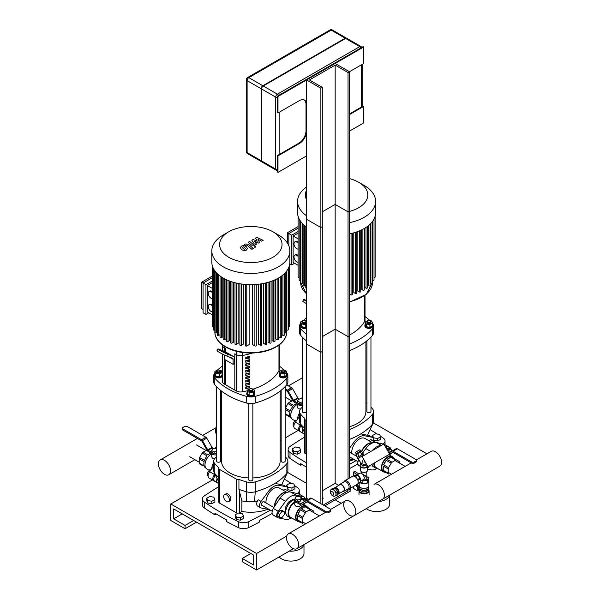 <?xml version="1.0" encoding="UTF-8"?>
<svg xmlns="http://www.w3.org/2000/svg" width="600" height="600" viewBox="0 0 600 600"><rect width="100%" height="100%" fill="white"/><g stroke="black" fill="none" stroke-linecap="round" stroke-linejoin="round"><path stroke-width="0.9" d="M366.248 508.643A13.14 7.582 -0 0 0 380.88 511.155A13.14 7.582 -0 0 0 389.752 503.978L389.752 495.067M378.457 501.585A13.14 7.582 -0 0 0 389.625 495.143M287.58 472.38L306.577 483.353L287.58 472.38M335.16 499.853L341.168 503.325L335.16 499.853M426.93 453.81L373.343 422.865M298.147 430.447L285.195 437.925M281.153 440.257L280.14 440.842M279.15 556.95A13.14 7.582 -0 0 0 293.925 560.873A13.14 7.582 -0 0 0 303.99 553.493L303.99 544.582M289.245 551.123A13.14 7.582 -0 0 0 303.862 544.658M170.782 503.978L256.545 553.493L256.545 570L242.25 561.75L242.25 558.45L253.688 565.05L253.688 555.143L173.64 508.935L173.64 518.835L185.078 525.435L185.078 528.735L170.782 520.485L170.782 503.978L212.385 479.963M286.718 536.077L256.545 553.493M293.43 548.707L256.545 570M250.83 553.493L242.25 558.45M182.22 513.885L173.64 518.835M193.657 520.485L185.078 525.435M196.515 522.135L185.078 528.735M380.362 436.103A266.265 153.727 0 0 1 383.175 438.022A8.085 4.665 180 0 1 385.05 441.007A8.085 4.665 180 0 1 383.138 444.022M377.28 434.07A266.265 153.727 0 0 0 370.058 429.585M304.553 437.13A455.272 262.845 0 0 0 290.085 446.393A8.085 4.665 180 0 0 288.135 449.438A8.085 4.665 180 0 0 290.01 452.423A266.265 153.727 0 0 0 306.577 462.885M349.455 464.347A455.272 262.845 0 0 0 356.138 460.658M288.135 449.438L288.135 455.377A8.085 4.665 0 0 0 290.01 458.362L290.01 452.423M306.577 467.175A266.265 153.727 180 0 1 300.66 463.658L300.66 465.308A266.265 153.727 180 0 1 290.01 458.362M302.048 464.505L300.66 465.308M357.847 463.972A455.272 262.845 180 0 1 349.455 468.638M294.6 485.618A266.265 153.727 0 0 1 297.413 487.537A8.085 4.665 180 0 1 299.288 490.522A8.085 4.665 180 0 1 297.375 493.537M291.517 483.585A266.265 153.727 0 0 0 284.295 479.1M218.79 486.645A455.272 262.845 0 0 0 204.322 495.908A8.085 4.665 180 0 0 202.373 498.952A8.085 4.665 180 0 0 204.248 501.938A266.265 153.727 0 0 0 238.358 521.632L238.358 527.572A266.265 153.727 180 0 1 226.327 521.423L226.327 519.773A266.265 153.727 180 0 1 214.897 513.173L214.897 514.822A266.265 153.727 180 0 1 204.248 507.877L204.248 501.938M238.358 527.572A8.085 4.665 0 0 0 248.805 527.528L248.805 521.588A8.085 4.665 180 0 1 238.358 521.632M248.805 521.588A455.272 262.845 0 0 0 270.375 510.173M202.373 498.952L202.373 504.893A8.085 4.665 0 0 0 204.248 507.877M272.085 513.487A455.272 262.845 180 0 1 259.373 520.47L259.373 522.12A455.272 262.845 180 0 1 248.805 527.528M216.285 514.02L214.897 514.822M305.145 453.472L305.145 419.805A2.025 1.17 180 0 1 304.553 418.98L304.553 452.647A2.025 1.17 0 0 0 305.145 453.472L306.577 454.298M349.455 461.077A30.322 17.505 0 0 0 353.423 459.787M305.145 419.805L306.577 420.63M349.455 429.533A68.73 39.682 0 0 0 372.623 414.112L372.623 424.02A68.73 39.682 180 0 1 349.455 439.433M370.957 407.153A68.73 39.682 0 0 1 372.623 408.99A10.11 5.835 180 0 1 373.642 411.555A10.11 5.835 180 0 1 372.623 414.112M366.915 403.44A68.73 39.682 0 0 0 365.903 402.645M302.228 407.153A68.73 39.682 0 0 0 300.562 408.99A10.11 5.835 180 0 0 299.543 411.555L299.543 421.455A10.11 5.835 0 0 0 299.933 423.067A10.11 5.835 0 0 0 300.562 424.02L300.562 414.112A10.11 5.835 180 0 1 299.543 411.555M304.553 418.98A2.025 1.17 180 0 1 304.8 418.418A68.73 39.682 180 0 1 300.562 414.112M304.553 428.1A68.73 39.682 180 0 1 300.562 424.02L304.553 432.615M367.47 435.27L372.623 424.02A10.11 5.835 0 0 0 373.252 423.067A10.11 5.835 0 0 0 373.642 421.455L373.642 411.555M229.388 499.853A4.042 2.333 60 0 1 228.555 501.705A4.042 2.333 60 0 1 224.505 499.373A4.042 2.333 60 0 1 224.505 494.7A4.042 2.333 60 0 1 227.625 495.787A4.042 2.333 60 0 1 229.388 499.853M224.505 494.7L225.938 493.875A4.042 2.333 60 0 1 229.05 494.963A4.042 2.333 60 0 1 230.82 499.028A4.042 2.333 60 0 1 229.98 500.88L228.555 501.705M219.382 502.987L219.382 469.32A2.025 1.17 180 0 1 218.79 468.495L218.79 502.162A2.025 1.17 0 0 0 219.382 502.987L236.535 512.895A2.025 1.17 0 0 0 237.945 513.232M238.868 513.112A2.025 1.17 0 0 0 239.392 512.895L241.875 511.463A30.322 17.505 0 0 0 267.66 509.303M219.382 469.32L236.535 479.22A2.025 1.17 180 0 0 238.935 479.423L238.935 489.322L241.875 500.903L241.875 511.463M238.935 479.423A68.73 39.682 0 0 0 246.39 481.868L246.39 491.768A10.11 5.835 0 0 0 255.263 491.768L255.263 481.868A10.11 5.835 180 0 1 246.39 481.868M255.263 481.868A68.73 39.682 0 0 0 286.86 463.627L286.86 473.535A68.73 39.682 180 0 1 255.263 491.768L254.535 501.548A30.322 17.505 180 0 1 246.562 501.502A30.322 17.505 180 0 1 241.875 500.903M285.195 456.668A68.73 39.682 0 0 1 286.86 458.505A10.11 5.835 180 0 1 287.88 461.07A10.11 5.835 180 0 1 286.86 463.627M281.153 452.955A68.73 39.682 0 0 0 280.14 452.16M221.52 452.16A68.73 39.682 0 0 0 220.507 452.955M216.465 456.668A68.73 39.682 0 0 0 214.8 458.505A10.11 5.835 180 0 0 213.78 461.07L213.78 470.97A10.11 5.835 0 0 0 214.17 472.582A10.11 5.835 0 0 0 214.8 473.535L214.8 463.627A10.11 5.835 180 0 1 213.78 461.07M218.79 468.495A2.025 1.17 180 0 1 219.038 467.933A68.73 39.682 180 0 1 214.8 463.627M218.79 477.615A68.73 39.682 180 0 1 214.8 473.535L218.79 482.13M257.31 501.278A30.322 17.505 180 0 1 254.535 501.548M246.562 501.502L246.39 491.768A68.73 39.682 180 0 1 239.002 489.353A68.73 39.682 180 0 1 238.935 489.322M281.707 484.785L286.86 473.535A10.11 5.835 0 0 0 287.49 472.582A10.11 5.835 0 0 0 287.88 470.97L287.88 461.07M306.577 327.968A4.042 2.333 180 0 1 302.385 328.125A4.042 2.333 180 0 1 300.202 326.055L300.202 325.23A4.042 2.333 180 0 1 300.645 324.18M302.978 320.888A2.025 1.17 0 0 0 302.82 320.97A2.025 1.17 0 0 0 302.228 321.795A2.025 1.17 0 0 0 304.252 322.965A2.025 1.17 0 0 0 306.27 321.795A2.025 1.17 0 0 0 305.678 320.97L305.392 320.805A1.62 0.93 180 0 1 305.392 322.125A1.62 0.93 180 0 1 303.105 322.125A1.62 0.93 180 0 1 303.105 320.805A1.62 0.93 180 0 1 305.392 320.805L305.678 320.97A2.025 1.17 0 0 0 305.52 320.888M306.27 321.795L306.27 322.455A2.025 1.17 180 0 1 304.252 323.625A2.025 1.17 180 0 1 302.228 322.455L302.228 321.795M306.577 326.528L305.212 327.315L301.605 326.752L300.645 324.675L300.645 321.9L303.285 320.377L304.312 320.535M305.002 320.64L306.577 320.888M306.577 323.752L305.212 324.54L301.605 323.985L300.645 321.9M305.212 327.315L305.212 324.54M301.605 326.752L301.605 323.985M306.577 327.142A4.042 2.333 180 0 1 302.385 327.3A4.042 2.333 180 0 1 300.202 325.23M302.228 337.058L302.228 411.555A2.025 1.17 0 0 0 302.82 412.38A2.025 1.17 0 0 0 305.025 412.627A2.025 1.17 0 0 0 306.27 411.555L306.27 340.77M367.793 322.125A1.62 0.93 180 0 1 367.793 320.805A1.62 0.93 180 0 1 370.08 320.805A1.62 0.93 180 0 1 370.08 322.125A1.62 0.93 180 0 1 367.793 322.125M367.665 320.888A2.025 1.17 0 0 0 367.507 320.97A2.025 1.17 0 0 0 366.915 321.795A2.025 1.17 0 0 0 367.507 322.62A2.025 1.17 0 0 0 369.705 322.875A2.025 1.17 0 0 0 370.957 321.795A2.025 1.17 0 0 0 370.365 320.97A2.025 1.17 0 0 0 370.207 320.888M370.957 321.795L370.957 322.455A2.025 1.17 180 0 1 369.705 323.535A2.025 1.17 180 0 1 367.507 323.28A2.025 1.17 180 0 1 366.915 322.455L366.915 321.795M369.9 324.54L369.9 327.315L372.54 325.793L372.54 323.017L369.9 324.54L366.293 323.985L365.325 321.9L367.965 320.377L369 320.535M369.9 327.315L366.293 326.752L366.293 323.985M366.293 326.752L365.325 324.675L365.325 321.9M369.69 320.64L371.572 320.933L372.54 323.017M372.54 324.18A4.042 2.333 180 0 1 372.975 325.23L372.975 326.055A4.042 2.333 180 0 1 370.485 328.215A4.042 2.333 180 0 1 366.075 327.705A4.042 2.333 180 0 1 364.89 326.055L364.89 325.23A4.042 2.333 180 0 1 365.325 324.18M372.975 325.23A4.042 2.333 180 0 1 370.485 327.39A4.042 2.333 180 0 1 366.075 326.88A4.042 2.333 180 0 1 364.89 325.23M366.915 340.77L366.915 411.555A2.025 1.17 0 0 0 367.507 412.38A2.025 1.17 0 0 0 369.705 412.627A2.025 1.17 0 0 0 370.957 411.555L370.957 337.058M365.903 341.565L365.903 411.555A29.31 16.92 180 0 1 349.455 426.757M254.438 392.362A4.042 2.333 180 0 1 254.873 393.42L254.873 394.245A4.042 2.333 180 0 1 250.83 396.577A4.042 2.333 180 0 1 246.788 394.245L246.788 393.42A4.042 2.333 180 0 1 247.222 392.362M249.562 389.077A2.025 1.17 0 0 0 249.397 389.16L249.683 388.995A1.62 0.93 180 0 1 251.97 388.995A1.62 0.93 180 0 1 251.97 390.315A1.62 0.93 180 0 1 249.683 390.315A1.62 0.93 180 0 1 249.683 388.995L249.397 389.16A2.025 1.17 0 0 0 248.805 389.985A2.025 1.17 0 0 0 250.83 391.155A2.025 1.17 0 0 0 252.847 389.985A2.025 1.17 0 0 0 252.263 389.16A2.025 1.17 0 0 0 252.097 389.077M252.847 389.985L252.847 390.645A2.025 1.17 180 0 1 250.83 391.815A2.025 1.17 180 0 1 248.805 390.645L248.805 389.985M250.763 388.725L251.798 388.56L254.438 390.09L254.438 392.857L253.47 394.942L249.862 395.505L249.862 392.73L247.222 391.207L248.19 389.123L250.08 388.83M249.862 395.505L247.222 393.975L247.222 391.207M254.438 390.09L253.47 392.168L249.862 392.73M253.47 394.942L253.47 392.168M254.873 393.42A4.042 2.333 180 0 1 250.83 395.752A4.042 2.333 180 0 1 246.788 393.42M248.805 403.447L248.805 479.737A2.025 1.17 0 0 0 249.397 480.562A2.025 1.17 0 0 0 251.603 480.817A2.025 1.17 0 0 0 252.847 479.737L252.847 403.447M222.397 376.163A4.042 2.333 180 0 1 217.965 377.888A4.042 2.333 180 0 1 214.44 375.57L214.44 374.745A4.042 2.333 180 0 1 214.882 373.695M217.215 370.403A2.025 1.17 0 0 0 217.058 370.485A2.025 1.17 0 0 0 216.465 371.31A2.025 1.17 0 0 0 218.49 372.48A2.025 1.17 0 0 0 220.507 371.31A2.025 1.17 0 0 0 219.915 370.485L219.63 370.32A1.62 0.93 180 0 1 219.63 371.64A1.62 0.93 180 0 1 217.343 371.64A1.62 0.93 180 0 1 217.343 370.32A1.62 0.93 180 0 1 219.63 370.32L219.915 370.485A2.025 1.17 0 0 0 219.757 370.403M220.507 371.31L220.507 371.97A2.025 1.17 180 0 1 218.49 373.14A2.025 1.17 180 0 1 216.465 371.97L216.465 371.31M219.24 370.155L221.13 370.447L222.097 372.532L222.097 375.3L219.45 376.83L215.843 376.267L214.882 374.19L214.882 371.415L217.522 369.892L218.55 370.05M222.097 372.532L219.45 374.055L215.843 373.5L214.882 371.415M219.45 376.83L219.45 374.055M215.843 376.267L215.843 373.5M222.097 373.695A4.042 2.333 180 0 1 222.397 374.153M222.397 375.337A4.042 2.333 180 0 1 217.965 377.062A4.042 2.333 180 0 1 214.44 374.745M216.465 386.572L216.465 461.07A2.025 1.17 0 0 0 217.058 461.895A2.025 1.17 0 0 0 219.263 462.143A2.025 1.17 0 0 0 220.507 461.07L220.507 390.285M282.03 371.64A1.62 0.93 180 0 1 282.03 370.32A1.62 0.93 180 0 1 284.317 370.32A1.62 0.93 180 0 1 284.317 371.64A1.62 0.93 180 0 1 282.03 371.64M281.903 370.403A2.025 1.17 0 0 0 281.745 370.485A2.025 1.17 0 0 0 281.153 371.31A2.025 1.17 0 0 0 281.745 372.135A2.025 1.17 0 0 0 283.942 372.39A2.025 1.17 0 0 0 285.195 371.31A2.025 1.17 0 0 0 284.603 370.485A2.025 1.17 0 0 0 284.445 370.403M285.195 371.31L285.195 371.97A2.025 1.17 180 0 1 283.942 373.05A2.025 1.17 180 0 1 281.745 372.795A2.025 1.17 180 0 1 281.153 371.97L281.153 371.31M284.138 374.055L284.138 376.83L286.778 375.3L286.778 372.532L284.138 374.055L280.53 373.5L279.562 371.415L282.202 369.892L283.237 370.05M284.138 376.83L280.53 376.267L280.53 373.5M280.53 376.267L279.562 374.19L279.562 371.415M283.928 370.155L285.81 370.447L286.778 372.532M286.778 373.695A4.042 2.333 180 0 1 287.212 374.745L287.212 375.57A4.042 2.333 180 0 1 284.722 377.73A4.042 2.333 180 0 1 280.312 377.22A4.042 2.333 180 0 1 279.127 375.57L279.127 374.745A4.042 2.333 180 0 1 279.562 373.695M287.212 374.745A4.042 2.333 180 0 1 284.722 376.905A4.042 2.333 180 0 1 280.312 376.395A4.042 2.333 180 0 1 279.127 374.745M281.153 390.285L281.153 461.07A2.025 1.17 0 0 0 281.745 461.895A2.025 1.17 0 0 0 283.942 462.143A2.025 1.17 0 0 0 285.195 461.07L285.195 386.572M248.805 477.952A29.31 16.92 180 0 1 230.1 473.033A29.31 16.92 180 0 1 221.52 461.07L221.52 391.08M280.14 391.08L280.14 461.07A29.31 16.92 180 0 1 252.847 477.952M299.543 326.055L299.543 332.655A10.11 5.835 0 0 0 300.562 335.22L300.562 328.62A10.11 5.835 180 0 1 299.543 326.055A10.11 5.835 180 0 1 300.562 323.498A68.73 39.682 0 0 1 300.645 323.407M306.577 341.01A68.73 39.682 180 0 1 300.562 335.22M300.562 328.62A68.73 39.682 0 0 0 306.577 334.41M372.623 335.22A10.11 5.835 0 0 0 373.642 332.655L373.642 326.055A10.11 5.835 180 0 1 372.623 328.62L372.623 335.22A68.73 39.682 180 0 1 349.455 350.64M349.455 344.032A68.73 39.682 0 0 0 372.623 328.62M372.54 323.407A68.73 39.682 0 0 1 372.623 323.498A10.11 5.835 180 0 1 373.642 326.055M369.998 320.692A68.73 39.682 0 0 0 365.025 316.485M306.577 317.7A68.73 39.682 0 0 0 303.48 320.407M306.577 301.373A6.067 0.435 -152.9 0 1 303.675 299.452L302.752 301.245A6.067 0.435 27.1 0 0 306.577 303.668M303.675 299.452A6.067 0.435 -152.9 0 1 304.785 299.737L306.577 300.442M236.317 351.248L236.317 354.653L234.817 353.782L234.817 390.097L234.817 353.782L236.317 354.653A6.067 3.502 0 0 0 242.468 355.507A56.602 32.678 0 0 0 252.458 353.01A56.602 32.678 0 0 1 242.468 355.507L242.468 391.815A56.602 32.678 0 0 0 247.433 390.743M224.175 346.118L224.175 347.64A6.067 3.502 0 0 1 222.397 345.157L222.397 344.873A6.067 3.502 0 0 0 222.397 345.157A6.067 3.502 0 0 0 224.175 347.64L225.675 348.502L225.675 351.975L225.675 348.502L224.175 347.64L224.175 351.27M222.397 354.007L222.397 381.472A6.067 3.502 0 0 0 224.175 383.947L225.675 384.81L225.675 360.053L225.675 384.81L236.317 390.96A6.067 3.502 0 0 0 242.468 391.815M213.78 375.57L213.78 382.17A10.11 5.835 0 0 0 214.8 384.735L214.8 378.135A10.11 5.835 180 0 1 213.78 375.57A10.11 5.835 180 0 1 214.8 373.013A68.73 39.682 0 0 1 214.882 372.923M214.8 378.135A68.73 39.682 0 0 0 246.39 396.368L246.39 402.975A68.73 39.682 180 0 1 214.8 384.735M286.86 384.735A10.11 5.835 0 0 0 287.88 382.17L287.88 375.57A10.11 5.835 180 0 1 286.86 378.135L286.86 384.735A68.73 39.682 180 0 1 255.263 402.975L255.263 396.368A10.11 5.835 180 0 1 246.39 396.368M246.39 402.975A10.11 5.835 0 0 0 255.263 402.975M255.263 396.368A68.73 39.682 0 0 0 286.86 378.135M286.778 372.923A68.73 39.682 0 0 1 286.86 373.013A10.11 5.835 180 0 1 287.88 375.57M284.235 370.207A68.73 39.682 0 0 0 279.263 366M222.397 366A68.73 39.682 0 0 0 217.718 369.923M228.195 354.038L220.612 350.347L228.195 354.038M232.597 358.312L226.68 356.002L227.595 354.202L233.513 356.52A4.042 2.333 -60 0 1 233.7 356.61A4.042 2.333 -60 0 1 234.532 358.462L234.532 363.525L233.108 364.35L233.108 359.288A2.025 1.17 120 0 0 232.688 358.358A2.025 1.17 120 0 0 232.597 358.312M227.595 354.202A6.067 0.435 -152.9 0 1 221.483 351.255A6.067 0.435 -152.9 0 1 217.913 348.968L216.99 350.76A6.067 0.435 27.1 0 0 220.567 353.048A6.067 0.435 27.1 0 0 226.68 356.002M217.913 348.968A6.067 0.435 -152.9 0 1 219.022 349.252L224.94 351.57L233.513 356.52M224.528 355.058L224.528 359.392L233.108 364.35M349.455 335.108A56.602 32.678 0 0 0 364.733 321.233A6.067 3.502 0 0 0 365.025 320.153L365.025 295.358M245.775 388.658L245.775 387.007A56.602 32.678 0 0 0 249.75 386.01L249.75 387.66A56.602 32.678 180 0 1 245.775 388.658M245.775 387.405A54.578 31.508 0 0 0 248.235 386.783L248.235 386.415M248.235 386.783L249.75 387.66M245.775 385.357L245.775 383.707A56.602 32.678 0 0 0 249.75 382.702L249.75 384.353A56.602 32.678 180 0 1 245.775 385.357M245.775 384.105A54.578 31.508 0 0 0 248.235 383.483L248.235 383.115M248.235 383.483L249.75 384.353M245.775 382.058L245.775 380.407A56.602 32.678 0 0 0 249.75 379.403L249.75 381.053A56.602 32.678 180 0 1 245.775 382.058M245.775 380.805A54.578 31.508 0 0 0 248.235 380.183L248.235 379.815M248.235 380.183L249.75 381.053M245.775 378.757L245.775 377.108A56.602 32.678 0 0 0 249.75 376.103L249.75 377.752A56.602 32.678 180 0 1 245.775 378.757M245.775 377.498A54.578 31.508 0 0 0 248.235 376.875L248.235 376.507M248.235 376.875L249.75 377.752M245.775 375.457L245.775 373.808A56.602 32.678 0 0 0 249.75 372.803L249.75 374.452A56.602 32.678 180 0 1 245.775 375.457M245.775 374.197A54.578 31.508 0 0 0 248.235 373.575L248.235 373.207M248.235 373.575L249.75 374.452M245.775 372.157L245.775 370.507A56.602 32.678 0 0 0 249.75 369.502L249.75 371.153A56.602 32.678 180 0 1 245.775 372.157M245.775 370.897A54.578 31.508 0 0 0 248.235 370.275L248.235 369.907M248.235 370.275L249.75 371.153M245.775 368.858L245.775 367.207A56.602 32.678 0 0 0 249.75 366.202L249.75 367.853A56.602 32.678 180 0 1 245.775 368.858M245.775 367.597A54.578 31.508 0 0 0 248.235 366.975L248.235 366.608M248.235 366.975L249.75 367.853M245.775 365.558L245.775 363.9A56.602 32.678 0 0 0 249.75 362.903L249.75 364.553A56.602 32.678 180 0 1 245.775 365.558M245.775 364.298A54.578 31.508 0 0 0 248.235 363.675L248.235 363.308M248.235 363.675L249.75 364.553M245.775 362.25L245.775 360.6A56.602 32.678 0 0 0 249.75 359.595L249.75 361.245A56.602 32.678 180 0 1 245.775 362.25M245.775 360.998A54.578 31.508 0 0 0 248.235 360.375L248.235 360.007M248.235 360.375L249.75 361.245M245.775 358.95L245.775 357.3A56.602 32.678 0 0 0 249.75 356.295L249.75 357.945A56.602 32.678 180 0 1 245.775 358.95M245.775 357.697A54.578 31.508 0 0 0 248.235 357.075L248.235 356.707M248.235 357.075L249.75 357.945M236.317 390.96L236.317 354.653A6.067 3.502 0 0 0 242.468 355.507L242.468 352.455M252.877 389.19A56.602 32.678 0 0 0 278.97 370.748A6.067 3.502 0 0 0 279.263 369.668L279.263 344.873M298.065 249.12A4.042 2.333 60 0 1 294.502 245.978A4.042 2.333 60 0 1 294.817 241.928A4.042 2.333 60 0 1 298.065 243.15M294.817 241.928L295.395 241.597A4.042 2.333 60 0 1 298.065 242.257M298.065 262.343A4.042 2.333 60 0 1 294.502 259.2A4.042 2.333 60 0 1 294.817 255.15A4.042 2.333 60 0 1 298.065 256.373M294.817 255.15L295.395 254.82A4.042 2.333 60 0 1 298.065 255.48M288.84 245.805L288.84 233.535L291.697 235.185L291.697 264.93L289.74 263.798M298.065 238.86L293.123 236.01L293.123 262.455L298.065 265.305M287.407 243.06L287.407 232.71L288.84 233.535L298.065 228.21M293.123 236.01L298.065 233.16M287.407 232.71L298.065 226.56M298.065 231.51L291.697 235.185M291.697 264.93L294.555 263.28M367.38 226.47L367.38 287.812A0.81 0.465 180 0 1 366 288.142L364.627 287.355L364.627 228.3M362.895 229.267L362.895 290.175L361.455 289.343L361.455 229.987M359.377 230.917L359.377 291.968L357.855 291.09L357.855 231.517M355.44 232.358L355.44 293.52L353.805 292.575L353.805 232.845M375.12 216.173L375.12 276.998A0.81 0.465 180 0 1 374.025 277.433M374.025 218.978L374.025 280.185A0.81 0.465 180 0 1 372.645 280.515L372.3 280.312M372.3 221.708L372.3 283.013A0.81 0.465 180 0 1 370.92 283.343L370.065 282.847M370.065 224.205L370.065 285.54A0.81 0.465 180 0 1 368.685 285.87L367.38 285.12M298.065 216.173L298.065 276.998A0.81 0.465 0 0 0 299.16 277.433M299.16 218.978L299.16 280.185A0.81 0.465 0 0 0 300.54 280.515L300.885 280.312M300.885 221.708L300.885 283.013A0.81 0.465 0 0 0 302.265 283.343L303.12 282.847M303.12 224.205L303.12 285.54A0.81 0.465 0 0 0 304.5 285.87L305.805 285.12M305.805 226.47L305.805 287.812A0.81 0.465 0 0 0 306.577 288.278M349.455 293.888L351.06 294.81A0.81 0.465 0 0 0 352.44 294.48L352.44 233.212M355.44 293.52A0.81 0.465 0 0 0 356.82 293.19L356.82 231.892M359.377 291.968A0.81 0.465 0 0 0 360.757 291.638L360.757 230.317M362.895 290.175A0.81 0.465 0 0 0 364.275 289.845L364.275 228.502M349.455 178.59A31.207 18.023 180 0 1 358.665 182.265L364.178 185.453A39.015 22.523 180 0 1 375.608 201.375L375.608 212.632A39.015 22.523 180 0 1 349.455 233.895M306.577 227.025A39.015 22.523 180 0 1 297.577 212.632L297.577 201.375A39.015 22.523 180 0 1 306.577 186.99M364.178 185.453L358.665 182.265A31.207 18.023 180 0 1 349.455 211.425M306.577 199.942A31.207 18.023 180 0 1 306.577 190.072M375.608 201.375A39.015 22.523 180 0 1 349.455 222.645M306.577 215.767A39.015 22.523 180 0 1 297.577 201.375M212.303 298.635A4.042 2.333 60 0 1 208.74 295.493A4.042 2.333 60 0 1 209.055 291.442A4.042 2.333 60 0 1 212.303 292.665M209.055 291.442L209.632 291.112A4.042 2.333 60 0 1 212.303 291.772M212.303 311.858A4.042 2.333 60 0 1 208.74 308.715A4.042 2.333 60 0 1 209.055 304.665A4.042 2.333 60 0 1 212.303 305.888M209.055 304.665L209.632 304.335A4.042 2.333 60 0 1 212.303 304.995M205.935 284.7L205.935 314.445L203.077 312.795L203.077 283.05L205.935 284.7L212.303 281.025M212.303 288.375L207.36 285.525L207.36 311.97L212.303 314.82M203.077 309.495L201.645 308.67L201.645 282.225L203.077 283.05L212.303 277.725M207.36 285.525L212.303 282.675M201.645 282.225L212.303 276.075M205.935 314.445L208.792 312.795M281.618 275.985L281.618 337.327A0.81 0.465 180 0 1 280.237 337.657L278.865 336.87L278.865 277.815M277.132 278.782L277.132 339.69L275.692 338.858L275.692 279.502M273.615 280.433L273.615 341.483L272.093 340.605L272.093 281.032M269.678 281.865L269.678 343.035L268.043 342.09L268.043 282.36M265.298 283.065L265.298 344.325L263.498 343.29L263.498 283.455M260.4 283.987L260.4 345.322L258.382 344.153L258.382 284.243M254.873 284.55L254.873 345.952L252.525 344.595L252.525 284.647M249.135 284.647L249.135 344.595L246.788 345.952A0.81 0.465 180 0 1 245.4 345.623L245.4 284.452M243.278 284.243L243.278 344.153L241.26 345.322A0.81 0.465 180 0 1 239.88 344.993L239.88 283.77M238.155 283.455L238.155 343.29L236.362 344.325A0.81 0.465 180 0 1 234.983 343.995L234.983 282.728M233.618 282.36L233.618 342.09L231.975 343.035A0.81 0.465 180 0 1 230.595 342.705L230.595 281.407M229.567 281.032L229.567 340.605L228.045 341.483A0.81 0.465 180 0 1 226.665 341.153L226.665 279.832M225.968 279.502L225.968 338.858L224.528 339.69A0.81 0.465 0 0 1 223.147 339.36L223.147 278.017M222.795 277.815L222.795 336.87L221.423 337.657A0.81 0.465 0 0 1 220.042 337.327L220.042 275.985M289.358 265.68L289.358 326.513A0.81 0.465 180 0 1 288.263 326.947M288.263 268.493L288.263 329.7A0.81 0.465 180 0 1 286.882 330.03L286.538 329.827M286.538 271.222L286.538 332.528A0.81 0.465 180 0 1 285.157 332.858L284.303 332.362M284.303 273.72L284.303 335.055A0.81 0.465 180 0 1 282.923 335.385L281.618 334.635M212.303 265.68L212.303 326.513A0.81 0.465 0 0 0 213.397 326.947M213.397 268.493L213.397 329.7A0.81 0.465 0 0 0 214.778 330.03L215.123 329.827M215.123 271.222L215.123 332.528A0.81 0.465 0 0 0 216.502 332.858L217.358 332.362M217.358 273.72L217.358 335.055A0.81 0.465 0 0 0 218.737 335.385L220.042 334.635M254.873 345.952A0.81 0.465 0 0 0 256.252 345.623L256.252 284.452M260.4 345.322A0.81 0.465 0 0 0 261.78 344.993L261.78 283.77M265.298 344.325A0.81 0.465 0 0 0 266.678 343.995L266.678 282.728M269.678 343.035A0.81 0.465 0 0 0 271.058 342.705L271.058 281.407M273.615 341.483A0.81 0.465 0 0 0 274.995 341.153L274.995 279.832M277.132 339.69A0.81 0.465 0 0 0 278.513 339.36L278.513 278.017M278.415 234.968L272.903 231.78L278.415 234.968A39.015 22.523 180 0 1 289.845 250.89L289.845 262.147A39.015 22.523 180 0 1 250.83 284.67A39.015 22.523 180 0 1 211.815 262.147L211.815 250.89A39.015 22.523 180 0 1 223.245 234.968L228.757 231.78A31.207 18.023 180 0 1 272.903 231.78L272.903 231.78A31.207 18.023 180 0 1 272.903 257.265A31.207 18.023 180 0 1 228.757 257.265A31.207 18.023 180 0 1 228.757 231.78M289.845 250.89A39.015 22.523 180 0 1 250.83 273.413A39.015 22.523 180 0 1 211.815 250.89M221.52 427.245A8.572 4.95 -120 0 0 220.507 426.787M216.465 427.74A8.572 4.95 -120 0 0 216.465 434.91M220.507 440.528A8.572 4.95 -120 0 0 221.52 441.24M170.558 470.835A8.572 4.95 -120 0 0 166.815 462.21A8.572 4.95 -120 0 0 160.208 459.915A8.572 4.95 -120 0 0 160.208 469.815A8.572 4.95 -120 0 0 168.78 474.765A8.572 4.95 -120 0 0 170.558 470.835M301.11 425.438L301.08 425.475A4.853 2.797 120 0 0 300.577 431.85L303.435 433.5A4.853 2.797 -60 0 1 302.88 429.06M304.553 433.815L303.938 433.688A4.853 2.797 -60 0 1 303.435 433.5M215.347 474.952L215.317 474.99A4.853 2.797 120 0 0 214.815 481.365L217.673 483.015A4.853 2.797 -60 0 1 217.118 478.575M218.79 483.322L218.175 483.202A4.853 2.797 -60 0 1 217.673 483.015M300.218 431.572L294.855 428.543A4.853 2.797 -60 0 1 295.365 422.175L299.543 416.498M300.322 431.603C297.96 430.342 297.96 428.153 300.322 425.033L300.705 424.627M302.228 403.665L299.843 404.033L299.843 402.382L297.532 401.048L298.373 399.225L301.53 398.737L302.228 399.143M299.843 404.033L297.532 402.697L297.532 401.048M302.228 402.015L299.843 402.382M299.827 405.285A3.435 1.987 180 0 1 298.252 404.768A3.435 1.987 180 0 1 297.397 403.942M292.718 400.612L288.847 402.607A8.49 4.905 120 0 0 287.933 403.575L285.345 408.06A8.49 4.905 120 0 0 285.195 408.51M296.73 403.56A8.49 4.905 -60 0 0 295.627 404.077A8.49 4.905 -60 0 0 293.798 405.465L288.847 402.607M287.933 403.575L292.875 406.433A8.49 4.905 -60 0 0 290.288 410.918L285.345 408.06M285.195 409.47L289.905 412.192A8.49 4.905 -60 0 0 289.905 416.423L285.195 413.7M291.57 418.47L291.382 418.357A8.49 4.905 -60 0 1 290.288 417.263L287.933 415.905M290.288 417.263L285.345 414.405A8.49 4.905 120 0 1 285.195 414.135M300.54 409.02L298.252 408.705L297.248 407.01L297.248 403.86M299.543 412.92A9.18 5.295 -60 0 0 297.487 419.287A9.383 5.415 -60 0 1 299.543 413.01M294.99 420.817L292.59 419.43A8.812 5.085 -60 0 1 290.767 415.395A8.812 5.085 -60 0 1 297 404.603A8.812 5.085 -60 0 1 297.248 404.467M290.767 415.312A8.61 4.973 -60 0 1 290.767 415.23A8.61 4.973 -60 0 1 296.858 404.685L296.858 404.685A8.61 4.973 -60 0 1 296.925 404.647M285.195 388.972L287.272 390.18L291.562 387.697L287.452 390.278A1.62 0.93 60 0 1 288.27 391.147L293.505 400.342A0.81 0.465 -120 0 0 293.918 400.778L299.4 403.942L299.4 405.097L293.737 401.827A1.62 0.93 60 0 1 292.92 400.957L287.685 391.763A0.81 0.465 -120 0 0 287.272 391.335L287.272 390.18L287.272 391.335L285.195 390.127M299.505 399.053L298.2 398.303A0.81 0.465 60 0 1 297.795 397.868L292.56 388.673A1.62 0.93 -120 0 0 291.743 387.803L286.718 384.9M302.228 405.12A2.025 1.17 180 0 1 299.4 405.097M302.228 403.965A2.025 1.17 180 0 1 299.4 403.942M293.858 426.533L293.168 426.135L293.168 423.082L295.455 420.24L296.392 420.78M293.168 423.082L294.428 423.81M295.455 420.24L296.707 420.353M214.455 481.088L209.093 478.058A4.853 2.797 -60 0 1 209.603 471.683L213.78 466.013M214.56 481.118C212.197 479.857 212.197 477.668 214.56 474.548L214.942 474.143M216.465 453.18L214.08 453.548L214.08 451.897L211.77 450.562L212.61 448.74L215.767 448.252L216.465 448.658M214.08 453.548L211.77 452.213L211.77 450.562M216.465 451.53L214.08 451.897M213.638 454.612L207.975 451.342A1.62 0.93 60 0 1 207.157 450.472L201.923 441.278A0.81 0.465 -120 0 0 201.51 440.842L201.69 439.793A1.62 0.93 60 0 1 202.507 440.662L207.743 449.857A0.81 0.465 -120 0 0 208.155 450.293L213.638 453.457L213.638 454.612A2.025 1.17 180 0 0 216.465 454.635A3.435 1.987 180 0 1 216.368 454.68M214.065 454.8A3.435 1.987 180 0 1 212.49 454.283A3.435 1.987 180 0 1 211.635 453.457M206.955 450.127L203.085 452.123A8.49 4.905 120 0 0 202.17 453.09L199.583 457.575A8.49 4.905 120 0 0 199.2 458.857L199.2 463.08A8.49 4.905 120 0 0 199.583 463.92L202.17 465.42M210.968 453.075A8.49 4.905 -60 0 0 209.865 453.592A8.49 4.905 -60 0 0 208.035 454.98L203.085 452.123M202.17 453.09L207.112 455.947A8.49 4.905 -60 0 0 204.525 460.433L199.583 457.575M199.2 458.857L204.142 461.707A8.49 4.905 -60 0 0 204.142 465.938L199.2 463.08M205.808 467.985L205.62 467.873A8.49 4.905 -60 0 1 204.525 466.778M214.778 458.535L212.49 458.22L211.485 456.525L211.485 453.375M213.78 462.428A9.18 5.295 -60 0 0 211.725 468.803A9.383 5.415 -60 0 1 213.78 462.525M209.228 470.332L206.827 468.945A8.812 5.085 -60 0 1 205.005 464.91A8.812 5.085 -60 0 1 211.237 454.118A8.812 5.085 -60 0 1 211.485 453.982M205.005 464.827A8.61 4.973 -60 0 1 205.005 464.745A8.61 4.973 -60 0 1 211.095 454.2L211.095 454.2A8.61 4.973 -60 0 1 211.163 454.162M201.51 439.688L205.8 437.213L201.51 439.688L201.51 440.842L183.045 430.185L183.045 429.03L201.51 439.688M213.743 448.567L212.438 447.817A0.81 0.465 60 0 1 212.032 447.382L206.798 438.188A1.62 0.93 -120 0 0 205.98 437.317L187.335 426.555A2.025 1.17 180 0 0 184.477 426.555L183.045 427.38A2.025 1.17 180 0 0 182.46 428.205A2.025 1.17 180 0 0 183.045 429.03M216.465 453.472A2.025 1.17 180 0 1 213.638 453.457M182.46 428.205L182.46 429.36A2.025 1.17 0 0 0 183.045 430.185M208.095 476.048L207.405 475.65L207.405 472.597L209.692 469.755L210.63 470.295M207.405 472.597L208.665 473.325M209.692 469.755L210.945 469.868M372.697 442.897L364.92 438.412A10.913 6.3 120 0 0 356.025 441.862A10.913 6.3 120 0 0 351.817 453.495M372.585 442.942A10.913 6.3 120 0 0 361.47 451.5M368.108 444.03A10.71 6.188 120 0 0 368.04 444.067A10.71 6.188 120 0 0 361.718 451.65M372.435 443.002A10.913 6.3 120 0 0 368.183 443.985A10.913 6.3 120 0 0 361.74 451.695M390.757 449.393A4.853 2.797 120 0 0 389.76 447.375L383.918 444.225M383.565 444.135L376.358 442.493A13.342 7.702 120 0 0 365.79 448.59L362.58 453.143M359.01 458.918C357.405 462.472 357.405 464.655 359.01 465.48M367.673 469.103L371.332 469.845A13.342 7.702 120 0 0 376.86 468.518M389.76 447.375A4.853 2.797 120 0 0 389.257 447.188L385.147 446.355M381.038 445.59A13.342 7.702 120 0 0 372.195 450.697M385.725 447.345L387.09 448.132L386.685 449.01M387.09 449.715L387.09 448.132M387.165 459.368L390.825 457.252A8.49 4.905 120 0 0 388.995 457.98A8.49 4.905 120 0 0 387.165 459.368L392.107 462.225L395.768 460.11A8.49 4.905 -60 0 1 396.69 460.02L399.278 461.513A8.49 4.905 -60 0 1 399.653 462.353L399.653 463.2M390.825 457.252L395.768 460.11M394.327 458.655A8.49 4.905 120 0 0 393.24 457.56A8.49 4.905 120 0 0 391.74 457.162L396.69 460.02M386.243 472.665L383.655 471.165A8.49 4.905 120 0 0 384.75 472.268A8.49 4.905 120 0 0 386.243 472.665L388.605 474.022A8.49 4.905 -60 0 1 388.222 473.183L388.222 468.952A8.49 4.905 -60 0 1 388.605 467.678L391.192 463.192A8.49 4.905 -60 0 1 392.107 462.225M383.655 471.165L388.605 474.022M383.272 466.103A8.49 4.905 120 0 0 383.272 470.325L383.272 466.103L388.222 468.952M383.272 470.325L388.222 473.183M386.243 460.335A8.49 4.905 120 0 0 383.655 464.82L386.243 460.335L391.192 463.192M383.655 464.82L388.605 467.678M387.127 455.61L386.362 456.195M371.812 464.46A9.383 5.415 120 0 0 373.5 466.8L375.81 468.135A9.383 5.415 120 0 0 377.7 468.57M373.89 463.26A9.383 5.415 120 0 0 375.81 468.135M374.19 463.088A9.18 5.295 120 0 0 377.52 468.465M374.445 462.938A8.812 5.085 120 0 0 376.237 467.73L383.212 471.75A8.812 5.085 120 0 0 384.555 472.155M393.045 457.447A8.812 5.085 120 0 0 392.025 456.487A8.812 5.085 120 0 0 387.623 456.923A8.812 5.085 120 0 0 381.862 464.692A8.812 5.085 120 0 0 383.212 471.75M392.73 457.268A8.61 4.973 120 0 0 387.765 457.17A8.61 4.973 120 0 0 381.96 465.42A8.61 4.973 120 0 0 384.24 471.975M393.24 457.56L392.01 456.847A8.49 4.905 120 0 0 387.765 457.275A8.49 4.905 120 0 0 382.215 464.752A8.49 4.905 120 0 0 383.52 471.555L384.75 472.268M388.95 452.94L392.062 451.072A1.62 0.93 60 0 1 392.07 451.065A1.62 0.93 60 0 1 392.88 451.147L397.342 448.778L393.06 451.252L393.06 452.408A0.81 0.465 -120 0 0 392.647 452.37L387.412 455.52A1.62 0.93 60 0 1 387.405 455.52A1.62 0.93 60 0 1 387.158 455.595M411.518 463.065L393.06 452.408L393.06 451.252L411.518 461.91L411.518 463.065A2.025 1.17 0 0 0 414.375 463.065L415.808 462.24A2.025 1.17 0 0 0 416.4 461.415L416.4 460.26A2.025 1.17 180 0 0 415.808 459.435L397.162 448.673A1.62 0.93 -120 0 0 396.353 448.59A1.62 0.93 -120 0 0 396.345 448.597L392.077 451.058L396.353 448.59M390.885 451.778A0.81 0.465 60 0 1 390.705 451.71L387.09 449.618M391.695 453.045L387.405 455.52L391.702 453.045A1.62 0.93 -120 0 0 391.702 453.045A1.62 0.93 -120 0 0 391.695 453.045L392.88 452.332M414.375 463.065L414.375 461.91A2.025 1.17 180 0 1 411.518 461.91M414.375 461.91L415.808 461.085L415.808 462.24M416.4 460.26A2.025 1.17 180 0 1 415.808 461.085M391.455 451.44L391.455 449.79L389.625 448.732L387.09 448.83M391.455 449.79L389.168 449.588L387.338 448.53M389.168 449.588L388.485 450.428M389.632 455.107L390.93 453.487M369.593 465.735L367.673 468.06M286.935 492.412L279.157 487.928A10.913 6.3 120 0 0 270.263 491.377A10.913 6.3 120 0 0 266.055 503.01M286.822 492.457A10.913 6.3 120 0 0 278.82 496.103A10.913 6.3 120 0 0 274.418 506.415M282.345 493.545A10.71 6.188 120 0 0 282.278 493.582A10.71 6.188 120 0 0 274.733 505.897M286.673 492.518A10.913 6.3 120 0 0 282.42 493.5A10.913 6.3 120 0 0 274.748 505.875M304.995 498.908A4.853 2.797 120 0 0 303.998 496.89L298.53 493.838L290.595 492.007A13.342 7.702 120 0 0 280.028 498.105L273.248 508.433C271.642 511.987 271.642 514.17 273.248 514.995M303.998 496.89A4.853 2.797 120 0 0 303.495 496.702L296.138 495.202A13.342 7.702 120 0 0 285.57 501.308L278.212 511.298A4.853 2.797 120 0 0 277.702 517.673A4.853 2.797 120 0 0 278.212 517.86L285.57 519.36A13.342 7.702 120 0 0 291.097 518.033M299.017 496.312L301.327 497.647L300.48 499.47L297.322 499.957L295.013 498.623L295.86 496.8L299.017 496.312M300.48 499.47L300.48 501.12L301.327 499.298L301.327 497.647M300.48 501.12L297.322 501.607L297.322 499.957M297.322 501.607L295.013 500.272L295.013 498.623M297.173 502.838A3.435 1.987 180 0 1 294.84 501.442M286.005 513.817L285.517 513.54A8.49 4.905 -60 0 1 285.135 512.692L285.87 513.12M293.415 500.048L292.68 499.62A8.49 4.905 -60 0 1 293.603 499.53L294.09 499.815M286.178 509.07L285.135 508.47A8.49 4.905 -60 0 1 285.517 507.188L286.582 507.81M289.17 503.325L288.105 502.702A8.49 4.905 -60 0 1 289.02 501.735L290.07 502.342M285.135 508.47L285.135 512.692M288.105 502.702L285.517 507.188M292.68 499.62L289.02 501.735M301.403 508.882L305.062 506.768A8.49 4.905 120 0 0 303.233 507.495A8.49 4.905 120 0 0 301.403 508.882L306.345 511.74L310.005 509.625A8.49 4.905 -60 0 1 310.928 509.535L313.515 511.028A8.49 4.905 -60 0 1 313.89 511.868L313.89 512.715M305.062 506.768L310.005 509.625M308.565 508.17A8.49 4.905 120 0 0 307.478 507.075A8.49 4.905 120 0 0 305.978 506.678L310.928 509.535M300.48 522.18L297.892 520.68A8.49 4.905 120 0 0 298.987 521.783A8.49 4.905 120 0 0 300.48 522.18L302.843 523.537A8.49 4.905 -60 0 1 302.46 522.697L302.46 518.467A8.49 4.905 -60 0 1 302.843 517.192L305.43 512.707A8.49 4.905 -60 0 1 306.345 511.74M297.892 520.68L302.843 523.537M297.51 515.618A8.49 4.905 120 0 0 297.51 519.84L297.51 515.618L302.46 518.467M297.51 519.84L302.46 522.697M300.48 509.85A8.49 4.905 120 0 0 297.892 514.335L300.48 509.85L305.43 512.707M297.892 514.335L302.843 517.192M301.38 505.11L300.6 505.71C297.577 507.24 295.627 506.865 294.735 504.592L294.735 501.315M292.35 500.572A9.18 5.295 120 0 0 292.282 500.61L292.282 500.61A9.18 5.295 120 0 0 285.795 511.853A9.18 5.295 120 0 0 285.795 511.935M295.17 500.528L300.653 503.7A0.81 0.465 -120 0 0 301.058 503.737L306.3 500.588A1.62 0.93 60 0 1 306.308 500.58A1.62 0.93 60 0 1 307.118 500.662L311.58 498.285L307.298 500.768L307.298 501.923A0.81 0.465 -120 0 0 306.885 501.885L301.65 505.035A1.62 0.93 60 0 1 301.642 505.035A1.62 0.93 60 0 1 300.832 504.96L295.17 501.683L295.17 500.528A2.025 1.17 180 0 1 294.577 499.702A9.383 5.415 120 0 0 292.425 500.528L292.425 500.528A9.383 5.415 120 0 0 285.795 512.018A9.383 5.415 120 0 0 287.737 516.315L290.048 517.65A9.383 5.415 120 0 0 291.938 518.085M294.735 501.87A9.383 5.415 120 0 0 288.615 510.135A9.383 5.415 120 0 0 290.048 517.65M294.735 502.2A9.18 5.295 120 0 0 288.577 511.47A9.18 5.295 120 0 0 291.757 517.98M294.735 502.5A8.812 5.085 120 0 0 289.095 510.278A8.812 5.085 120 0 0 290.475 517.237L297.45 521.265A8.812 5.085 120 0 0 298.793 521.67M307.282 506.963A8.812 5.085 120 0 0 306.263 506.002A8.812 5.085 120 0 0 301.86 506.438A8.812 5.085 120 0 0 296.1 514.207A8.812 5.085 120 0 0 297.45 521.265M306.968 506.783A8.61 4.973 120 0 0 302.002 506.685A8.61 4.973 120 0 0 296.197 514.935A8.61 4.973 120 0 0 298.478 521.49M307.478 507.075L306.248 506.362A8.49 4.905 120 0 0 302.002 506.783A8.49 4.905 120 0 0 296.452 514.268A8.49 4.905 120 0 0 297.757 521.07L298.987 521.783M325.755 512.58L307.298 501.923L307.298 500.768L325.755 511.425L325.755 512.58A2.025 1.17 0 0 0 328.612 512.58L330.045 511.755A2.025 1.17 0 0 0 330.638 510.93L330.638 509.775A2.025 1.17 180 0 0 330.045 508.95L311.4 498.188A1.62 0.93 -120 0 0 310.59 498.105A1.62 0.93 -120 0 0 310.582 498.112L306.308 500.58L310.582 498.112M305.123 501.293A0.81 0.465 60 0 1 304.942 501.225L301.327 499.132M305.94 502.553L301.65 505.035L305.933 502.56A1.62 0.93 -120 0 0 305.933 502.56A1.62 0.93 -120 0 0 305.94 502.553L307.118 501.847M295.17 501.683A2.025 1.17 180 0 1 294.577 500.857L294.577 499.702A2.025 1.17 180 0 1 295.013 498.982M328.612 512.58L328.612 511.425A2.025 1.17 180 0 1 325.755 511.425M328.612 511.425L330.045 510.6L330.045 511.755M330.638 509.775A2.025 1.17 180 0 1 330.045 510.6M305.692 500.947L305.692 499.305L303.862 498.248L301.327 498.345M305.692 499.305L303.405 499.095L301.575 498.045M303.405 499.095L302.722 499.942M303.87 504.615L305.168 503.002M277.845 513.263L280.132 510.42L282.42 510.623L284.25 511.68L284.25 514.732L281.962 517.575L279.675 517.373L277.845 516.315L277.845 513.263L279.675 514.32L281.962 511.478L280.132 510.42M281.962 511.478L284.25 511.68M279.675 517.373L279.675 514.32M343.68 504.772A8.572 4.95 60 0 1 345.457 500.85A8.572 4.95 60 0 1 354.03 505.8A8.572 4.95 60 0 1 354.03 515.692A8.572 4.95 60 0 1 347.423 513.398A8.572 4.95 60 0 1 343.68 504.772M416.317 459.938L431.22 451.335A8.572 4.95 60 0 1 439.793 456.285A8.572 4.95 60 0 1 439.793 466.178L354.03 515.692M286.507 537.78A8.572 4.95 60 0 1 288.285 533.857A8.572 4.95 60 0 1 296.85 538.808A8.572 4.95 60 0 1 296.85 548.7A8.572 4.95 60 0 1 290.25 546.405A8.572 4.95 60 0 1 286.507 537.78M411.21 462.885L374.048 484.342A8.572 4.95 60 0 1 382.612 489.293A8.572 4.95 60 0 1 382.612 499.192L296.85 548.7M373.395 441.195A4.853 2.797 120 0 0 372.608 437.475A4.853 2.797 120 0 0 372.105 437.28L364.748 435.787A13.342 7.702 120 0 0 354.18 441.885L349.455 448.305M349.455 458.978L354.18 459.938A13.342 7.702 120 0 0 355.072 460.043M371.655 440.19A2.22 1.282 120 0 0 371.295 439.748A2.22 1.282 120 0 0 369.173 440.865M350.212 452.572A2.22 1.282 120 0 0 349.853 452.13A2.22 1.282 120 0 0 349.455 452.025M361.882 434.138L369.248 435.63A4.853 2.797 -60 0 1 369.75 435.825L372.608 437.475M287.632 490.71A4.853 2.797 120 0 0 286.845 486.99A4.853 2.797 120 0 0 286.343 486.795L278.985 485.303A13.342 7.702 120 0 0 268.418 491.4L261.06 501.397A4.853 2.797 120 0 0 260.55 507.772A4.853 2.797 120 0 0 261.06 507.96L268.418 509.452A13.342 7.702 120 0 0 269.31 509.558M285.892 489.705A2.22 1.282 120 0 0 285.532 489.263A2.22 1.282 120 0 0 283.41 490.38M264.45 502.088A2.22 1.282 120 0 0 264.09 501.645A2.22 1.282 120 0 0 262.38 502.237A2.22 1.282 120 0 0 261.405 504.472A2.22 1.282 120 0 0 261.87 505.493A2.22 1.282 120 0 0 262.433 505.582M260.55 507.772L257.692 506.115A4.853 2.797 -60 0 1 258.202 499.748L261.06 501.397M276.12 483.653L283.485 485.145A4.853 2.797 -60 0 1 283.987 485.34L286.845 486.99M346.222 38.227A2.22 1.282 120 0 0 345.165 38.37L262.837 85.905A2.22 1.282 120 0 0 261.263 88.627L261.263 160.59A2.22 1.282 120 0 0 261.668 161.572M361.845 47.392A2.422 2.422 0 0 0 360.96 46.508L346.808 38.332A2.422 1.403 120 0 0 345.6 38.453L263.265 85.988A2.422 1.403 120 0 0 261.548 88.957L261.548 160.92A2.422 1.403 120 0 0 262.05 162.03L276.202 170.205A2.422 2.422 0 0 0 277.418 170.528M261.855 161.873A2.422 1.403 -60 0 1 261.623 161.782A2.422 1.403 -60 0 1 261.12 160.672L261.12 88.71A2.422 1.403 -60 0 1 262.837 85.74L345.165 38.205A2.422 1.403 -60 0 1 346.38 38.085A2.422 1.403 -60 0 1 346.575 38.242M277.987 112.972L277.987 96.472L363.75 46.957L363.18 46.627L277.418 96.142L277.418 112.642L277.987 112.972L299.43 100.597A10.11 5.835 -60 0 1 304.485 100.095A10.11 5.835 -60 0 1 306.577 104.722L306.577 131.13A10.11 5.835 -60 0 1 299.43 143.512L277.987 155.887L277.418 155.558L298.86 143.183A10.11 5.835 120 0 0 306 130.8L306 104.392A10.11 5.835 120 0 0 304.185 99.945M349.455 113.962L363.18 106.042L363.75 106.373L349.455 114.623M277.418 155.558L277.418 172.065L277.987 172.395L277.987 155.887M277.418 96.142L277.987 96.472M322.298 336.623L335.16 329.19L348.03 336.623L349.455 335.79L349.455 71.715L348.03 72.54L335.16 65.108L309.435 79.965L322.298 87.39L320.873 88.215L306.577 79.965L335.16 63.457L349.455 71.715L363.75 63.457L363.75 46.957M363.75 106.373L363.75 122.88L349.455 131.13M306.577 155.887L277.987 172.395M306.577 79.965L306.577 344.048L320.873 352.298L322.298 351.472L322.298 87.39M320.873 88.215L320.873 352.298M335.16 65.108L335.16 329.19M348.03 72.54L348.03 336.623M292.507 448.725L292.507 451.2L293.595 453.54L297.66 454.17L300.63 452.452L300.63 449.978L299.543 447.638L295.485 447.007L292.507 448.725L293.595 451.065L293.595 453.54M293.595 451.065L297.66 451.695L297.66 454.17M297.66 451.695L300.63 449.978M206.745 498.232L206.745 500.715L207.833 503.055L211.897 503.685L214.868 501.967L214.868 499.493L213.78 497.145L209.722 496.522L206.745 498.232L207.833 500.58L207.833 503.055M207.833 500.58L211.897 501.21L211.897 503.685M211.897 501.21L214.868 499.493M373.582 440.213L377.7 440.963L380.67 439.252L380.67 436.77L379.582 434.43L375.525 433.8L372.555 435.518L373.642 437.857L373.642 440.34M372.555 435.518L372.555 437.445M373.642 437.857L377.7 438.487L377.7 440.963M377.7 438.487L380.67 436.77M287.82 489.728L291.938 490.478L294.907 488.76L294.907 486.285L293.82 483.945L289.763 483.315L286.793 485.033L287.88 487.373L287.88 489.847M286.793 485.033L286.793 486.96M287.88 487.373L291.938 488.002L291.938 490.478M291.938 488.002L294.907 486.285M235.335 514.74L235.335 517.215L236.423 519.562L240.48 520.185L243.45 518.475L243.45 516L242.362 513.653L238.305 513.023L235.335 514.74L236.423 517.088L236.423 519.562M236.423 517.088L240.48 517.71L240.48 520.185M240.48 517.71L243.45 516M308.498 499.312L306.577 498.202L306.577 219.27L320.873 227.52L322.298 226.695L322.298 504.472M322.298 211.837L335.16 204.413L348.03 211.837L349.455 211.013L349.455 478.065M320.873 503.647L320.873 227.52M305.183 499.013L306.577 498.202M319.44 508.935L307.275 501.908M324.728 505.875L350.888 490.778L350.888 489.127L349.455 489.952L349.455 488.805M323.303 505.05L348.03 490.778L348.03 489.03M348.03 478.89L348.03 211.837M338.745 485.415L335.16 483.353L322.298 490.778M335.16 483.353L335.16 204.413M348.03 490.778L346.425 489.855M349.89 488.55L350.888 489.127M322.298 497.22A2.22 1.282 180 0 1 323.093 498.202A2.22 1.282 180 0 1 322.298 499.185M307.072 500.138L305.692 499.342M357.315 486.638L357.315 490.65L353.317 488.34L353.317 486.577M356.46 484.763A4.245 2.453 120 0 0 357.337 486.653A4.245 2.453 120 0 0 358.748 486.75L358.627 486.78M357.315 490.65L358.748 489.825L358.748 486.847L359.415 486.465L357.945 485.595A3.03 1.748 120 0 1 357.315 484.26M358.748 473.873L354.743 471.338L353.317 472.162L357.315 474.697M353.355 475.882L353.317 472.162M358.748 473.647L357.315 474.472M359.587 486.735L359.587 487.597A4.447 2.565 -0 0 0 360.892 489.412L361.462 489.743A3.637 2.1 -0 0 0 362.452 490.147A3.637 2.1 -0 0 0 363.772 490.35A3.637 2.1 -0 0 0 366.082 489.99A3.637 2.1 -0 0 0 366.608 489.743L367.178 489.412A4.447 2.565 -0 0 0 368.483 487.597L368.483 486.735M367.868 488.895L366.84 491.528L363.007 492.12L360.202 490.5L360.202 488.895M360.038 482.58A4.853 2.797 -0 0 0 365.475 483.668A4.853 2.797 -0 0 0 368.888 480.99A4.853 2.797 -0 0 0 368.543 479.955M359.212 485.303A4.853 2.797 -0 0 0 359.183 485.61A4.853 2.797 -0 0 0 360.608 487.597A4.853 2.797 -0 0 0 367.47 487.597A4.853 2.797 -0 0 0 368.888 485.61L368.888 480.99M366.765 476.625L368.543 477.653L368.543 480.293L367.335 482.895L362.827 483.592L360.293 482.13M368.543 477.653L367.335 480.255L367.335 482.895M367.335 480.255L362.827 480.952L362.827 483.592M362.827 480.952L361.928 480.435M367.013 489.51L366.082 489.99M366.84 491.528L366.84 489.877M363.007 492.12L363.007 490.47L362.452 490.147M363.772 490.35L363.007 490.47M360.892 489.412A4.447 2.565 -0 0 0 367.178 489.412M360.757 487.68A4.447 2.565 -0 0 0 360.892 487.763A4.447 2.565 -0 0 0 367.178 487.763A4.447 2.565 -0 0 0 367.32 487.68M357.96 475.47A3.637 2.1 60 0 1 358.035 475.515A3.637 2.1 60 0 1 360.608 480.053M360.322 481.365L363.428 479.572A3.637 2.1 -120 0 0 364.178 477.908A3.637 2.1 -120 0 0 361.605 473.452A3.637 2.1 -120 0 0 359.79 473.272L356.88 474.945M364.178 477.817A3.435 1.987 -120 0 0 364.178 477.743A3.435 1.987 -120 0 0 361.748 473.535L361.748 473.535A3.435 1.987 -120 0 0 361.68 473.49M367.657 466.185A3.637 2.1 180 0 1 366.923 467.25M366.593 467.467A3.637 2.1 180 0 1 363.112 468.007M362.925 467.97A3.637 2.1 180 0 1 360.57 466.612M360.397 466.515L360.397 470.197A3.637 2.1 0 0 0 361.462 471.683A3.637 2.1 0 0 0 366.608 471.683A3.637 2.1 0 0 0 367.673 470.197L367.673 466.215M364.178 478.088L365.962 476.13L362.572 474.173M361.538 471.728A3.435 1.987 0 0 0 361.605 471.765A3.435 1.987 0 0 0 366.465 471.765A3.435 1.987 0 0 0 366.532 471.728M363.007 479.812A2.73 1.575 0 0 0 366.765 478.35L366.765 471.585M366.322 464.588L364.043 464.82L361.74 463.493L363.45 458.903M366 463.312A3.637 2.97 -120 0 1 364.028 459.908M366.712 464.55A3.232 1.868 180 0 1 366.322 464.82A3.232 1.868 180 0 1 362.798 465.225A3.232 1.868 180 0 1 360.803 463.5L360.803 463.043M361.755 463.5L360.847 463.125L358.095 458.347L364.043 454.912L363.442 453.87L357.135 457.507L357.743 458.55L364.043 454.912M367.522 465.96L366.84 467.43L363.007 468.022L363.007 465.713L360.202 464.092L360.743 462.938M363.007 468.022L360.202 466.403L360.202 464.092M366.93 464.925L363.007 465.713M366.84 467.43L366.84 465.12M389.655 454.155L383.79 444L362.085 456.533L367.942 466.688L389.655 454.155L367.942 466.688M343.86 482.002A4.65 2.685 60 0 1 344.7 480.81L352.56 476.272A4.65 2.685 60 0 1 354.548 476.325L356.947 474.938L354.63 475.147L352.957 476.107M357.63 475.335L355.23 476.722A4.65 2.685 60 0 1 357.548 479.61L359.955 478.222L357.63 475.335A4.65 2.685 60 0 0 356.947 474.938M359.955 478.222A4.65 2.685 60 0 1 360.293 479.1L357.892 480.48A4.65 2.685 60 0 1 358.178 482.197A4.65 2.685 60 0 1 357.892 483.577L360.293 482.19L360.293 479.1M360.293 482.19A4.65 2.685 60 0 1 359.955 482.678L357.548 484.065A4.65 2.685 60 0 1 357.21 484.327L349.35 488.865A4.65 2.685 60 0 1 347.903 489M335.28 495.817A3.637 2.1 -120 0 0 335.355 495.78A3.637 2.1 -120 0 0 336.105 494.115A3.637 2.1 -120 0 0 334.822 490.8A3.637 2.1 -120 0 0 332.25 489.315A3.637 2.1 -120 0 0 331.718 489.48A3.637 2.1 -120 0 0 331.642 489.518M336.105 495.825L337.68 494.918L337.68 491.49L336.105 492.397L336.105 495.825L335.108 495.915M330.96 490.072L330.96 489.428L333.532 489.195L336.105 492.397M337.68 491.49L335.108 488.287L332.535 488.52L330.96 489.428M335.108 488.287L333.532 489.195M334.957 488.303L335.017 488.272A3.03 1.748 60 0 1 337.358 489.082A3.03 1.748 60 0 1 338.678 492.135A3.03 1.748 60 0 1 338.048 493.522L337.68 493.732M334.163 488.37A3.637 2.1 60 0 1 334.718 487.74A3.637 2.1 60 0 1 337.522 488.715A3.637 2.1 60 0 1 339.105 492.382A3.637 2.1 60 0 1 338.355 494.048A3.637 2.1 60 0 1 337.68 494.22M334.718 487.74L339.862 484.77A3.637 2.1 60 0 1 342.668 485.745A3.637 2.1 60 0 1 344.25 489.412A3.637 2.1 60 0 1 343.5 491.077L338.355 494.048M338.978 485.28A4.042 2.333 60 0 1 339.66 484.425A4.042 2.333 60 0 1 342.772 485.505A4.042 2.333 60 0 1 344.543 489.577A4.042 2.333 60 0 1 343.702 491.423A4.042 2.333 60 0 1 342.615 491.58M339.66 484.425L344.235 481.785A4.042 2.333 60 0 1 347.347 482.865A4.042 2.333 60 0 1 349.11 486.93A4.042 2.333 60 0 1 348.278 488.783L343.702 491.423M344.7 480.81A4.65 2.685 60 0 1 348.285 482.055A4.65 2.685 60 0 1 350.317 486.735A4.65 2.685 60 0 1 349.35 488.865M357.465 475.222A3.84 2.22 60 0 1 360.608 480.135A3.84 2.22 60 0 1 360.293 481.418M359.108 456.368L357.585 453.743L361.59 451.433L363.105 454.058M361.92 454.74L360.405 452.115M357.472 457.312L355.957 454.688L357.585 453.743M360.645 451.043L356.093 453.675L355.343 452.377L359.895 449.752L360.645 451.043L356.79 453.27L357.195 453.967M356.093 453.675L356.79 453.27M367.868 489.045A4.65 2.685 180 0 1 367.32 492.465A4.65 2.685 180 0 1 361.065 492.63A4.65 2.685 180 0 1 360.202 489.045M367.868 488.993A5.055 2.917 180 0 1 369.09 490.897A5.055 2.917 180 0 1 367.612 492.96A5.055 2.917 180 0 1 362.1 493.59A5.055 2.917 180 0 1 358.98 490.897A5.055 2.917 180 0 1 360.202 488.993M255.532 238.065L257.25 241.267L253.11 239.468L251.85 240.195L254.34 244.028L253.89 244.29L252.96 244.23L249.683 241.44L248.243 242.272L251.595 245.123L254.618 245.288L256.522 244.178L254.392 241.275L258.465 243.06L259.59 242.407L257.888 239.257L261.705 241.185L263.19 240.33L256.793 237.337L255.532 238.065M245.745 248.685L243.48 246.743L242.138 247.522L244.403 249.458L245.752 248.603M247.545 248.618L246.39 246.69L243.923 245.513L241.56 246.06L240.33 247.59L241.493 249.517L243.96 250.688L246.33 250.14L247.56 248.445M253.327 248.475L248.288 244.163L245.265 243.998L244.44 244.47L245.423 245.317L246.915 245.055L251.88 249.308L253.327 248.475M254.123 246.135L254.123 247.147L255.87 247.147L255.87 246.135L254.123 246.135L254.123 247.147M255.87 247.147L255.87 246.135M239.392 512.895L239.392 491.197M236.535 479.22L236.535 512.895M223.612 352.125L223.905 351.562M228.96 356.895L233.108 359.288M364.733 295.575L364.733 321.233M278.97 345.09L278.97 370.748M224.175 354.885L224.175 383.947M372.57 280.47L372.57 282.315A35.985 20.775 180 0 1 349.455 301.718M306.577 293.775A35.985 20.775 180 0 1 300.608 282.315L300.608 280.47M372.645 221.243L372.645 280.515M370.92 223.335L370.92 283.343M368.685 225.442L368.685 285.87M366 227.438L366 288.142M351.06 233.55L351.06 294.81M300.54 221.243L300.54 280.515M302.265 223.335L302.265 283.343M304.5 225.442L304.5 285.87M286.808 329.985L286.808 331.83A35.985 20.775 180 0 1 250.83 352.605A35.985 20.775 180 0 1 214.845 331.83L214.845 329.985M224.528 278.782L224.528 339.69M246.788 284.55L246.788 345.952M241.26 283.987L241.26 345.322M236.362 283.065L236.362 344.325M231.975 281.865L231.975 343.035M228.045 280.433L228.045 341.483M286.882 270.757L286.882 330.03M285.157 272.85L285.157 332.858M282.923 274.957L282.923 335.385M280.237 276.952L280.237 337.657M214.778 270.757L214.778 330.03M216.502 272.85L216.502 332.858M218.737 274.957L218.737 335.385M221.423 276.952L221.423 337.657M295.365 422.175L300.322 425.033M291.743 387.803L287.452 390.278M292.56 388.673L288.27 391.147M297.795 397.868L293.505 400.342M298.2 398.303L293.918 400.778M209.603 471.683L214.56 474.548M205.98 437.317L201.69 439.793M206.798 438.188L202.507 440.662M212.032 447.382L207.743 449.857M212.438 447.817L208.155 450.293M389.257 447.188L384.293 444.322M381.382 445.395L376.358 442.493M370.815 451.493L365.79 448.59M392.88 451.147L397.162 448.673M388.86 452.775L390.705 451.71M303.495 496.702L298.53 493.838M296.138 495.202L290.595 492.007M285.57 501.308L280.028 498.105M278.212 511.298L273.248 508.433M307.118 500.662L311.4 498.188M300.653 503.7L304.942 501.225M372.105 437.28L369.248 435.63M286.343 486.795L283.485 485.145M277.418 169.5A2.422 1.403 180 0 1 275.7 169.095A2.422 1.403 120 0 0 276.202 170.205M278.625 95.438A2.422 1.403 -120 0 0 277.418 94.162A2.422 1.403 120 0 0 275.7 97.132L275.7 169.095L261.548 160.92M261.12 160.672L247.11 152.587L247.11 80.625L261.12 88.71M247.612 153.697A2.422 1.403 -60 0 1 247.11 152.587A2.422 1.403 180 0 1 246.405 151.597A2.422 2.422 0 0 0 247.612 153.697L261.623 161.782M262.837 85.74L248.827 77.655L331.163 30.12L345.165 38.205M247.11 80.625A2.422 1.403 -60 0 1 248.827 77.655A2.422 1.403 -120 0 0 247.612 77.535A2.422 2.422 0 0 0 246.405 79.635A2.422 1.403 0 0 0 247.11 80.625M345.6 38.453L359.745 46.627A2.422 1.403 60 0 1 360.96 47.902M360.96 46.508A2.422 1.403 120 0 0 359.745 46.627L277.418 94.162L263.265 85.988M261.548 88.957L275.7 97.132A2.422 1.403 0 0 0 277.418 97.538M329.947 30A2.422 1.403 60 0 1 331.163 30.12A2.422 1.403 -60 0 1 332.37 30A2.422 2.422 0 0 0 329.947 30L247.612 77.535M361.462 64.778L361.462 107.032M279.127 154.567L279.127 112.312M306 104.392L306.577 104.722M306 130.8L306.577 131.13M298.86 143.183L299.43 143.512M333.675 494.197A2.025 1.17 60 0 1 331.53 494.385A2.025 1.17 60 0 1 331.53 491.528A2.025 1.17 60 0 1 333.675 494.197M335.962 494.197A3.637 2.1 -120 0 0 334.373 490.537A3.637 2.1 -120 0 0 331.567 489.562C329.865 490.688 329.865 492.48 331.575 494.925C333.157 496.35 334.373 496.665 335.212 495.862A3.637 2.1 -120 0 0 335.962 494.197M385.05 441.007L385.05 444.66M299.288 490.522L299.288 494.175M299.933 423.067L304.305 432.075M368.88 432.067L373.252 423.067M214.17 472.582L218.542 481.59M283.118 481.582L287.49 472.582M225.12 351.66L233.7 356.61M222.397 345.157L222.397 350.572M372.57 282.315L366.142 294.457L349.455 302.13M306.577 294.053L300.608 282.315M286.808 331.83C286.23 340.2 279.99 346.403 268.087 350.452C261.968 352.388 255.428 353.235 248.475 352.987C230.303 352.507 214.538 343.005 214.845 331.83M302.228 377.925L288.428 385.89M221.52 424.522L220.507 425.107L221.52 424.522M302.228 397.717L300.067 398.963M280.605 410.205L280.14 410.467M216.465 427.44L202.665 435.405M197.377 438.457L160.208 459.915M221.52 444.315L220.507 444.9M216.465 447.232L214.305 448.478M194.843 459.713L168.78 474.765M360.202 466.275L358.597 465.345M388.882 454.673L392.025 456.487M375.465 442.395L370.733 439.658M349.455 456.803L357.968 461.715M349.455 452.13L356.993 456.48M277.702 517.673L272.835 514.86M303.12 504.188L306.263 506.002M289.702 491.91L284.97 489.173M261.502 505.05L272.205 511.222M263.528 501.548L273.795 507.472M345.457 500.85L330.555 509.452M288.285 533.857L325.447 512.4M332.37 30L346.38 38.085M362.175 64.373L362.175 106.62M246.405 79.635L246.405 151.597M291.772 400.92L285.195 397.118M281.153 410.52L280.14 409.935M206.01 450.435L196.493 444.938M199.2 462.232L189.675 456.735M388.222 472.335L391.537 474.248M395.033 460.537L405.158 466.38M302.46 521.85L305.775 523.763M309.27 510.053L319.395 515.895M357.337 486.653L355.26 485.452M359.183 485.61L359.183 483.12M361.305 473.295L361.305 471.585M359.947 451.447L360.345 452.153M358.98 490.897L358.98 495.022M369.09 490.897L369.09 495.022"/></g></svg>
